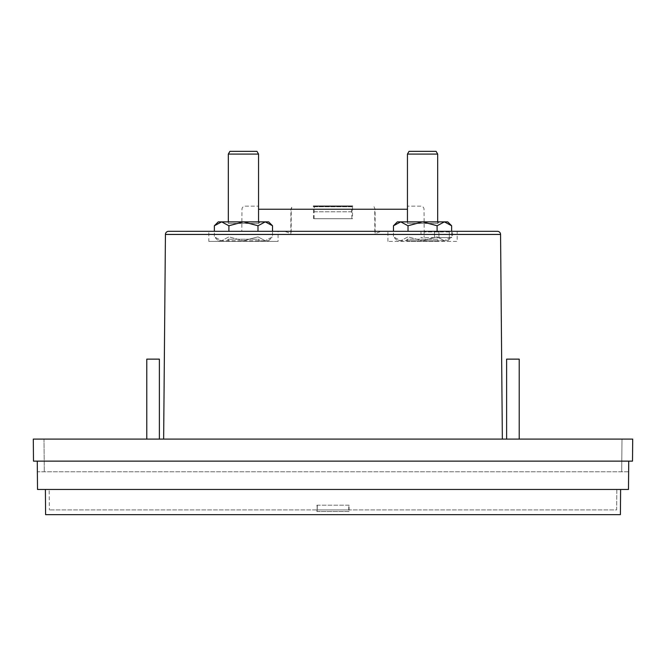 <?xml version="1.0" encoding="UTF-8"?>
<svg xmlns="http://www.w3.org/2000/svg" width="666" height="666" viewBox="0 0 666 666"><rect width="100%" height="100%" fill="white"/><g stroke="black" fill="none" stroke-linecap="round" stroke-linejoin="round"><path stroke-width="0.5" stroke-dasharray="3.33 2.5" d="M245.138 206.135L258.55 206.135L245.138 206.135A3.147 3.147 0 0 0 241.983 209.249L241.791 231.318L278.072 231.318L278.072 241.392L208.816 241.392L208.816 231.318L280.503 231.318C284.082 231.044 287.529 231.918 290.826 233.933L290.909 209.249L292.199 206.135L291.242 209.249L374.758 209.249L374.841 234.44L500.566 234.44M165.434 234.44L291.159 234.44L290.826 233.933M420.862 206.135L407.45 206.135L420.862 206.135A3.147 3.147 0 0 1 424.017 209.249L424.209 231.318L385.497 231.318L457.184 231.318L457.184 241.392L387.928 241.392L457.184 241.392M385.497 231.318C381.926 231.044 378.488 231.918 375.174 233.933L375.091 209.249L373.801 206.135L375.091 209.249L407.45 209.249M163.645 439.094L502.355 439.094L163.645 439.094M159.382 439.094L146.786 439.094L146.786 359.132L159.382 359.132L146.786 359.132L159.382 359.132L159.382 439.094L146.786 439.094M519.214 439.094L506.618 439.094L506.618 359.132L519.214 359.132L506.618 359.132L519.214 359.132L519.214 439.094L506.618 439.094M387.928 241.392L387.928 231.318L424.209 231.318M313.478 218.723L313.478 206.135L352.522 206.135L352.522 218.723L313.478 218.723L352.522 218.723M447.743 240.759L451.64 236.863L444.372 240.759L451.64 236.863L451.64 231.318L393.473 231.318L393.473 236.863L400.749 240.759L397.369 240.759L447.743 240.759L400.749 240.759L408.017 236.863L422.56 240.759L408.017 236.863L400.749 240.759L393.473 236.863L397.369 240.759M268.631 240.759L272.527 236.863L265.251 240.759L272.527 236.863L272.527 231.318L214.36 231.318L214.36 236.863L221.628 240.759L218.257 240.759L268.631 240.759L221.628 240.759L228.904 236.863L243.44 240.759L228.904 236.863L221.628 240.759L214.36 236.863L218.257 240.759M452.464 231.318L420.987 231.318L452.464 231.318L452.464 237.612L420.987 237.612L452.464 237.612M420.987 231.318L420.987 237.612M351.889 218.723L314.111 218.723L351.889 218.723L351.54 206.76L314.302 206.76L314.111 211.796L314.46 206.76L351.698 206.76L351.889 211.796M314.111 218.723L314.111 211.796M437.67 241.392L407.45 241.392L437.67 241.392L437.67 239.186L407.45 239.186L405.869 240.759L439.244 240.759L405.869 240.759M407.45 241.392L407.45 239.186L437.67 239.186L439.244 240.759M258.55 241.392L228.33 241.392L258.55 241.392L258.55 239.186L228.33 239.186L258.55 239.186L260.131 240.759M228.33 241.392L228.33 239.186L226.756 240.759M317.282 505.203L317.282 509.923L349.084 509.923L349.059 505.203L316.941 505.203L317.232 509.923L316.941 505.203M317.232 509.923L316.916 511.496L349.042 511.496L349.042 509.923L317.282 509.923M451.64 225.766L444.372 221.87L447.743 221.87M272.527 225.766L265.251 221.87L268.631 221.87M407.45 221.87L407.45 223.443L437.67 223.443L407.45 223.443L405.869 221.87L439.244 221.87L405.869 221.87M437.67 221.87L437.67 223.443L439.244 221.87M228.33 221.87L228.33 223.443L258.55 223.443L228.33 223.443L226.756 221.87L260.131 221.87L226.756 221.87M258.55 221.87L258.55 223.443L260.131 221.87M621.994 439.094L632.7 439.094L632.509 461.13L33.491 461.13L33.3 439.094L44.006 439.094L44.289 471.769L44.006 439.094L621.994 439.094L621.711 471.769L621.994 439.094M375.174 233.933L374.841 234.44M628.729 461.13L628.637 471.769L37.363 471.769L37.271 461.13M280.503 231.318L241.791 231.318M628.637 471.769L37.363 471.769L37.521 489.46L628.479 489.46L628.637 471.769M208.816 241.392L278.072 241.392M434.523 237.612L424.134 237.612L434.523 237.612L434.523 231.943L434.523 237.612L434.523 231.943L424.134 231.943L424.134 237.612L424.134 231.943L438.927 231.943L438.927 237.612L449.317 237.612L438.927 237.612L438.927 231.943L438.927 237.612L438.927 231.943L434.523 231.943L434.523 237.612M45.388 489.46L620.612 489.46L49.167 489.46L49.342 509.923L49.167 489.46L45.388 489.46L45.604 514.643L620.396 514.643L620.612 489.46M449.317 231.943L438.927 231.943L449.317 231.943L449.317 237.612L449.317 231.943M616.833 489.46L616.658 509.923L49.342 509.923L616.658 509.923L616.833 489.46M314.46 206.76L351.698 206.76M351.54 206.76L314.302 206.76M351.698 211.796L314.46 211.796M314.302 211.796L351.54 211.796M348.768 509.923L348.768 505.203M316.958 509.923L316.958 511.496L349.084 511.496L349.059 505.203M444.372 240.759L437.096 236.863L422.56 240.759L437.096 236.863L444.372 240.759M265.251 240.759L257.983 236.863L243.44 240.759L257.983 236.863L265.251 240.759M316.958 511.496L349.084 511.496M349.042 511.496L316.916 511.496M408.017 231.318L408.017 225.766L400.749 221.87L393.473 225.766M437.096 231.318L437.096 225.766L422.56 221.87L408.017 225.766M397.369 221.87L444.372 221.87L437.096 225.766M228.904 231.318L228.904 225.766L221.628 221.87L214.36 225.766M257.983 231.318L257.983 225.766L243.44 221.87L228.904 225.766M218.257 221.87L265.251 221.87L257.983 225.766M348.718 505.203L317.232 505.203M407.45 154.079L437.67 154.079M228.33 154.079L258.55 154.079M409.024 151.357L436.097 151.357M229.903 151.357L256.976 151.357M258.55 209.249L291.242 209.249L291.159 234.44"/><path stroke-width="1" d="M457.184 231.318L497.419 231.318A3.147 3.147 0 0 1 500.566 234.44L165.434 234.44A3.147 3.147 0 0 1 168.581 231.318L457.184 231.318L451.64 231.318L451.64 225.766L447.743 221.87L444.372 221.87L451.64 225.766M497.419 231.318L168.581 231.318M313.478 206.135L352.522 206.135M165.434 234.44L163.645 439.094M500.566 234.44L502.355 439.094M159.382 439.094L159.382 359.132L146.786 359.132L146.786 439.094M519.214 439.094L519.214 359.132L506.618 359.132L506.618 439.094M393.473 225.766L400.749 221.87L397.369 221.87L393.473 225.766L393.473 231.318L387.928 231.318M278.072 231.318L272.527 231.318L272.527 225.766L268.631 221.87L265.251 221.87L272.527 225.766M214.36 225.766L221.628 221.87L218.257 221.87L214.36 225.766L214.36 231.318L208.816 231.318M437.67 221.87L437.67 154.079L407.45 154.079L407.45 221.87M258.55 221.87L258.55 154.079L228.33 154.079L228.33 221.87M437.67 154.079L436.097 151.357L409.024 151.357L407.45 154.079M258.55 154.079L256.976 151.357L229.903 151.357L228.33 154.079M33.3 439.094L632.7 439.094L632.509 461.13L33.491 461.13L33.3 439.094M628.729 461.13L628.479 489.46L37.521 489.46L37.271 461.13M45.388 489.46L45.604 514.643L620.396 514.643L620.612 489.46M408.017 225.766L422.56 221.87L400.749 221.87L408.017 225.766L408.017 231.318M437.096 225.766L444.372 221.87L422.56 221.87L437.096 225.766L437.096 231.318M228.904 225.766L243.44 221.87L221.628 221.87L228.904 225.766L228.904 231.318M257.983 225.766L265.251 221.87L243.44 221.87L257.983 225.766L257.983 231.318M407.45 209.249L258.55 209.249"/></g></svg>
